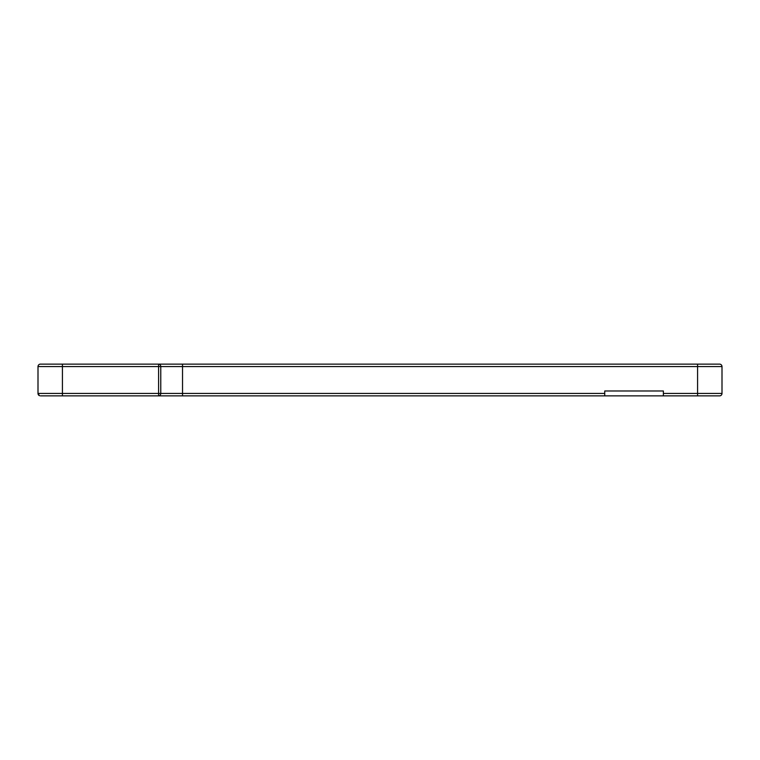 <?xml version="1.0" encoding="UTF-8"?>
<svg xmlns="http://www.w3.org/2000/svg" width="760" height="760" viewBox="0 0 760 760"><rect width="100%" height="100%" fill="white"/><g stroke="black" fill="none" stroke-linecap="round" stroke-linejoin="round"><path stroke-width="1.14" d="M604.741 395.874L158.593 395.874L182.533 395.874L182.533 393.433L160.768 393.433L160.768 366.567L182.533 366.567L182.533 364.125L158.593 364.125L719.558 364.125A2.441 2.441 0 0 1 722 366.567L722 393.433L697.575 393.433L697.575 366.567L182.533 366.567L182.533 393.433L604.741 393.433L604.741 395.874L663.375 395.874L663.375 393.433L697.575 393.433L697.575 395.874L663.375 395.874M40.441 395.874L158.593 395.874L158.593 366.567L62.424 366.567L62.424 395.874M158.593 395.874A2.441 2.175 90 0 0 160.768 393.433L38 393.433A2.441 2.441 0 0 0 39.482 395.684L38 393.433L38 366.567A2.441 2.441 0 0 1 40.441 364.125L158.593 364.125L158.593 366.567L160.768 366.567A2.441 2.175 -90 0 0 158.593 364.125M722 393.433A2.441 2.441 0 0 1 719.558 395.874L697.575 395.874L719.558 395.874A2.441 2.441 0 0 0 722 393.433A2.441 2.441 0 0 1 719.558 395.874M604.741 393.433L604.741 390.991L663.375 390.991L663.375 393.433M722 366.567A2.441 2.441 0 0 0 719.558 364.125A2.441 2.441 0 0 1 722 366.567L697.575 366.567L697.575 364.125M62.424 364.125L62.424 366.567L38 366.567A2.441 2.441 0 0 1 40.441 364.125"/></g></svg>
